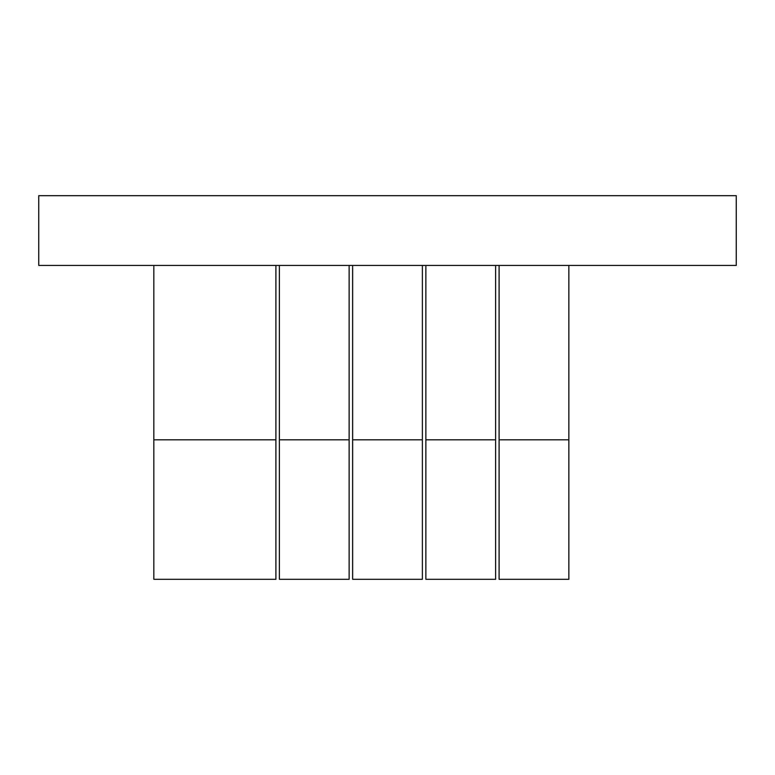 <?xml version="1.0" encoding="UTF-8"?>
<svg xmlns="http://www.w3.org/2000/svg" width="775" height="775" viewBox="0 0 775 775"><rect width="100%" height="100%" fill="white"/><g stroke="black" fill="none" stroke-linecap="round" stroke-linejoin="round"><path stroke-width="1.16" d="M568.85 265.438L568.85 579.312L499.1 579.312L499.1 265.438M422.375 265.438L422.375 579.312L352.625 579.312L352.625 265.438M275.9 265.438L275.9 579.312L153.838 579.312L153.838 265.438M736.25 195.688L38.75 195.688L38.75 265.438L736.25 265.438L736.25 195.688L736.25 265.438M279.387 579.312L279.387 439.812L349.137 439.812L349.137 579.312L279.387 579.312M425.863 579.312L425.863 439.812L495.613 439.812L495.613 579.312L425.863 579.312M495.613 265.438L495.613 439.812M425.863 265.438L425.863 439.812M349.137 265.438L349.137 439.812M279.387 265.438L279.387 439.812M568.85 439.812L499.1 439.812M422.375 439.812L352.625 439.812M275.9 439.812L153.838 439.812"/></g></svg>
